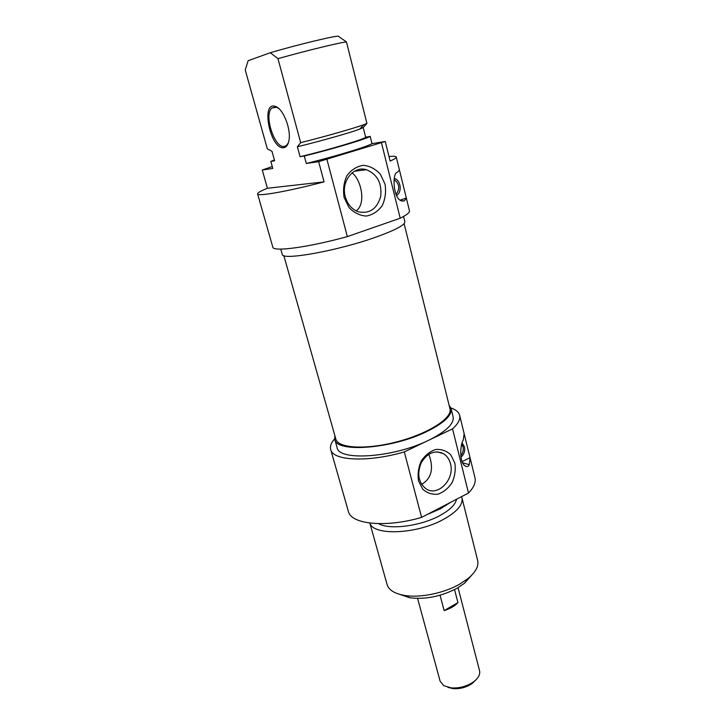 <?xml version="1.0" encoding="UTF-8"?>
<svg xmlns="http://www.w3.org/2000/svg" width="725" height="725" viewBox="0 0 725 725"><rect width="100%" height="100%" fill="white"/><g stroke="black" fill="none" stroke-linecap="round" stroke-linejoin="round"><path stroke-width="1.09" d="M283.819 255.608L335.856 439.114C338.013 448.349 366.497 449.998 397.708 441.625C428.955 433.378 452.763 417.817 449.971 408.755L404.106 223.635M447.887 687.336L453.062 688.641C459.967 689.085 466.302 687.409 472.057 683.584L475.863 679.923M458.055 587.685L479.56 670.752C480.376 674.549 478.301 678.292 473.353 681.998C466.628 686.457 459.233 688.424 451.167 687.898L443.791 685.687L440.138 681.246L417.591 598.415M454.548 589.597L457.937 602.611C454.865 605.982 450.261 608.638 444.135 610.586L440.057 595.216M457.937 602.611L444.135 610.586M400.001 594.473L409.833 597.772C425.584 599.666 441.434 596.43 457.375 588.075L464.553 583.217L471.368 575.541M369.877 523.069C373.049 535.884 416.413 534.325 443.138 519.58C456.949 511.923 463.212 504.673 461.943 497.83L477.648 560.443C478.926 566.035 475.754 572.034 468.132 578.441L459.786 584.078C443.954 593.249 419.902 598.134 404.378 595.406C394.545 593.639 388.781 590.023 387.087 584.54L369.841 523.06M461.943 497.83L461.535 496.661M378.586 523.658C389.343 530.066 420.183 526.223 439.459 515.792C449.727 510.246 455.418 504.736 456.514 499.271M427.206 514.478L440.365 508.814L450.714 502.28M452.554 428.856L404.296 451.911C367.91 462.568 332.712 460.737 330.7 449.572L348.39 511.406C350.927 524.329 385.981 527.99 421.606 517.378L468.504 493.045C473.914 487.381 476.062 482.27 474.957 477.73L470.072 457.828L469.265 464.671C468.386 466.655 466.963 467.045 464.997 465.849C458.871 462.061 460.502 443.247 463.23 440.129L464.136 433.641L459.632 415.271C460.583 419.177 458.218 423.708 452.554 428.856L468.504 493.045M421.606 517.378L404.296 451.911M454.82 462.976L450.796 454.838C446.528 450.814 441.498 449.038 435.689 449.491C429.925 451.421 425.095 455.3 421.207 461.109C418.352 467.661 417.464 474.295 418.552 481.028L422.757 489.203C427.152 493.136 432.245 494.785 438.036 494.16C443.718 492.094 448.431 488.197 452.183 482.469C454.938 476.062 455.817 469.564 454.82 462.976M450.442 463.665C455.11 479.243 437.773 497.232 425.91 488.732C418.388 482.487 416.821 473.86 421.207 462.831C427.297 452.907 434.683 449.835 443.365 453.605C446.881 455.753 449.237 459.115 450.442 463.665M421.606 484.391C430.795 478.926 433.577 469.999 429.934 457.62L428.865 454.203M451.059 408.51L453.089 416.73C454.312 423.663 446.192 431.493 428.747 440.229C393.82 457.647 338.502 461.363 337.098 447.588L334.787 439.441C336.101 452.926 391.491 448.956 426.554 431.683C444.072 423.019 452.237 415.289 451.059 408.51L449.119 405.329M330.7 449.572C329.839 446.355 331.153 442.767 334.642 438.806M450.887 407.939C455.844 409.634 458.753 412.072 459.632 415.271M334.877 435.662L334.787 439.441M464.199 433.894L470.072 457.828M462.106 461.608L470.027 457.647M460.937 457.176C464.027 454.484 465.205 451.059 464.453 446.89L462.133 442.993M461.771 444.262L463.067 446.972C463.71 450.225 462.94 453.08 460.747 455.554M441.969 453.207L441.434 452.672L441.969 453.207M352.051 172.885C360.95 179.12 366.578 203.607 356.165 210.903M345.308 196.738C340.777 181.513 353.537 165.445 366.478 169.732C377.299 174.29 382.039 183.18 380.707 196.412C377.045 208.918 369.587 214.047 358.322 211.8C351.888 209.38 347.547 204.359 345.308 196.738M344.139 197.544L349.006 207.549C354.036 212.815 359.827 215.642 366.379 216.041C372.786 214.808 378.078 211.328 382.256 205.592C385.31 198.931 386.235 191.799 385.038 184.195L380.398 174.281C375.541 168.925 369.813 165.953 363.243 165.336C356.727 166.397 351.29 169.831 346.949 175.631C343.777 182.455 342.843 189.76 344.139 197.544M388.981 156.518C393.539 156.065 395.968 156.228 396.249 157.008C396.457 157.796 394.409 159.156 390.113 161.086L385.265 141.475L318.665 161.657L324.057 181.875C287.444 191.472 257.42 196.72 257.593 193.91C257.429 192.841 260.71 190.956 267.425 188.264L262.26 170.003L272.274 166.542M257.593 193.91L272.817 247.171C272.935 252.064 308.478 247.361 347.357 236.604L326.957 159.455M347.357 236.604L400.209 218.216C406.77 214.926 409.852 212.461 409.453 210.812L406.335 198.088L404.342 200.907L401.188 200.771C392.85 197.925 392.198 172.423 397.318 172.36L399.448 170.022L396.249 157.008M381.504 142.916L400.209 218.216M399.457 170.094L406.335 198.088M400.2 200.1L406.317 198.034M396.629 195.532C402.411 191.826 400.834 180.09 394.273 178.386M394.065 179.555C399.52 183.742 400.191 188.69 396.067 194.409M385.265 141.475L371.998 143.641L370.176 136.391L365.645 137.179L363.207 127.537L366.923 123.431L346.459 41.95L338.539 36.377C339.155 34.7 298.646 44.343 270.298 52.726L277.965 58.643L300.676 142.662L297.377 146.758L300.077 156.691L304.282 156.011L306.303 163.488L318.665 161.657M262.26 170.003L272.799 168.445L270.833 161.412L274.621 160.796L271.975 151.308L267.317 148.852L245.231 69.926L248.14 60.71L270.298 52.726M288.405 142.698L286.593 145.39L284.562 146.405C274.739 149.232 263.293 114.396 272.02 107.934L276.696 107.291L278.608 108.36M283.992 147.628C286.475 147.093 288.124 144.719 288.931 140.514C291.296 129.44 283.348 108.931 275.718 106.53C260.058 100.204 270.552 150.782 283.992 147.628M324.057 181.875L267.425 188.264M277.965 58.643C306.883 50.523 341.23 42.195 346.459 41.95M366.923 123.431L363.932 124.637C354.743 128.08 325.434 136.454 300.676 142.662M363.207 127.537L359.7 129.141C350.701 132.584 320.151 141.239 297.377 146.758M365.645 137.179C365.219 138.973 328.253 150.039 300.077 156.691M370.176 136.391C365.69 139.146 332.702 149.024 304.282 156.011M371.998 143.641C367.566 146.586 334.687 156.582 306.303 163.488M403.544 216.458L404.84 221.714C405.112 224.895 395.705 229.952 376.628 236.876C338.376 250.723 281.382 260.909 282.233 254.339L280.747 249.11M270.833 161.412L274.394 159.971M469.265 464.671L462.613 462.749M404.342 200.907L401.858 201.079M472.057 683.584L473.353 681.998M453.062 688.641L451.167 687.898M464.553 583.217L468.132 578.441M409.833 597.772L404.378 595.406M437.112 451.829L443.365 453.605M354.462 171.227L366.478 169.732M275.618 106.974L272.02 107.934M276.696 107.291L275.718 106.53M359.7 129.141L363.932 124.637"/></g></svg>
